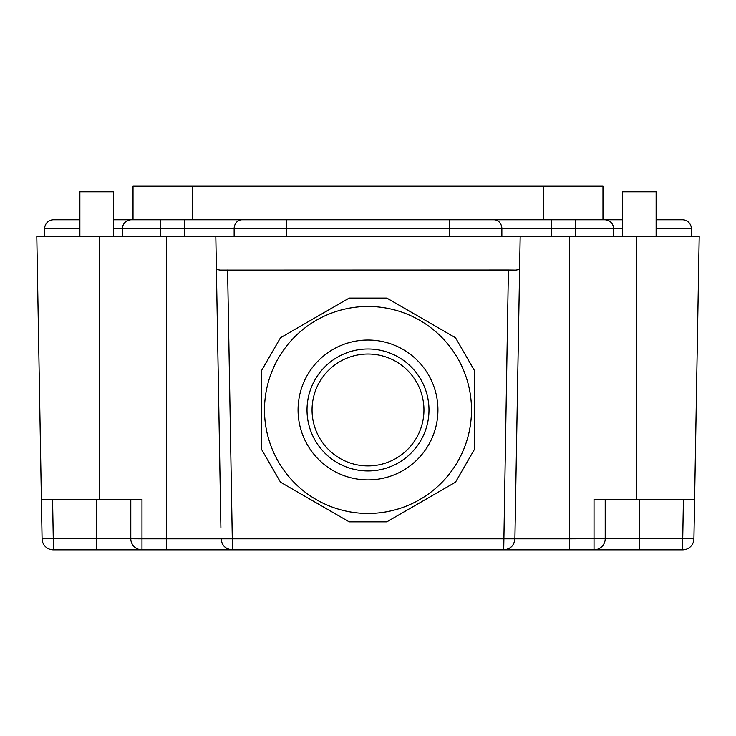 <?xml version="1.0" encoding="UTF-8"?>
<svg xmlns="http://www.w3.org/2000/svg" width="736" height="736" viewBox="0 0 736 736"><rect width="100%" height="100%" fill="white"/><g stroke="black" fill="none" stroke-linecap="round" stroke-linejoin="round"><path stroke-width="1.1" d="M328.44 449.521A55.945 55.945 0 0 0 407.56 449.521A55.945 55.945 0 0 0 407.56 370.401A55.945 55.945 0 0 0 328.44 370.401A55.945 55.945 0 0 0 328.44 449.521M261.703 449.632L261.703 370.291L280.499 337.741L349.204 298.071L386.796 298.071L455.501 337.741L474.297 370.291L474.297 449.632L455.501 482.181L386.796 521.852L349.204 521.852L280.499 482.181L261.703 449.632M458.832 459.577A103.5 103.5 0 0 1 318.375 500.793A103.5 103.5 0 0 1 277.168 360.336A103.5 103.5 0 0 1 417.625 319.13A103.5 103.5 0 0 1 458.832 459.577M227.599 270.011L232.291 538.835L514.896 538.835C514.142 545.523 510.416 549.185 503.709 549.829L508.401 270.011L220.073 270.094L216.402 269.413L220.901 527.445M52.578 499.477L53.268 538.632L42.081 538.835A11.187 11.187 0 0 0 53.268 549.829L639.336 549.829L594.026 549.829L594.026 499.477L636.539 499.477L636.539 236.523L569.406 236.523L569.406 538.835L514.896 538.835L520.177 236.523L36.8 236.523L41.391 499.477L99.461 499.477L99.461 236.523M508.401 270.011L515.927 270.094L519.598 269.413M503.709 549.829A11.187 11.187 0 0 0 514.896 538.835L515.099 527.445M166.594 236.523L166.594 549.829L232.291 549.829C225.584 549.185 221.858 545.523 221.104 538.835L141.974 538.835L141.974 499.477L99.461 499.477M216.402 269.413L215.823 236.523M569.406 236.523L520.177 236.523M636.539 236.523L699.2 236.523L694.609 499.477L636.539 499.477M96.664 549.829L96.664 538.632L141.974 538.835L141.974 549.829A11.187 11.187 0 0 1 130.787 538.632A11.187 11.187 0 0 0 141.974 549.829L99.461 549.829M605.213 499.477L605.213 538.632L639.336 538.632L639.336 549.829L682.732 549.829A11.187 11.187 0 0 0 693.919 538.835L694.609 499.477M96.664 499.477L96.664 538.632L53.268 538.632L53.268 549.829A11.187 11.187 0 0 1 42.081 538.835L41.391 499.477M130.787 538.632L130.787 499.477M605.213 538.632A11.187 11.187 0 0 1 594.026 549.829A11.187 11.187 0 0 0 605.213 538.632L569.406 538.835L569.406 549.829M113.445 236.523L113.445 191.774L79.874 191.774L79.874 236.523M656.126 236.523L656.126 191.774L622.555 191.774L622.555 236.523M192.326 219.742L192.326 186.171L543.674 186.171L543.674 219.742M597.936 219.742L622.555 219.742L602.977 219.742L602.977 186.171L543.674 186.171M192.326 186.171L133.023 186.171L133.023 219.742L113.445 219.742L131.348 219.742A8.952 8.952 0 0 0 122.397 228.694L122.397 236.523M656.126 219.742L682.419 219.742A8.952 8.952 0 0 1 691.371 228.694L691.371 236.523L691.371 228.694L656.126 228.694M622.555 219.742L604.652 219.742A8.952 8.952 0 0 1 613.603 228.694L613.603 236.523L613.603 228.694L622.555 228.694M79.874 219.742L53.581 219.742A8.952 8.952 0 0 0 44.629 228.694L44.629 236.523M488.235 219.742L551.503 219.742L551.503 236.523M501.86 236.523L501.86 228.694A8.952 7.783 -90 0 0 494.077 219.742L241.923 219.742A8.952 7.783 90 0 0 234.14 228.694L234.14 236.523M184.497 236.523L184.497 219.742L138.064 219.742M604.652 219.742L494.077 219.742M613.603 228.694L286.7 228.694L286.7 219.742L184.497 219.742M286.7 236.523L286.7 228.694L160.439 228.694L160.439 219.742L131.348 219.742M682.419 219.742A8.952 8.952 0 0 1 691.371 228.694M314.484 380.724A60.978 60.978 0 0 1 397.238 356.445A60.978 60.978 0 0 1 421.516 439.199A60.978 60.978 0 0 1 338.762 463.478A60.978 60.978 0 0 1 314.484 380.724M306.627 376.436A69.929 69.929 0 0 1 401.525 348.588A69.929 69.929 0 0 1 429.373 443.486A69.929 69.929 0 0 1 334.475 471.334A69.929 69.929 0 0 1 306.627 376.436M232.291 549.829L232.291 538.835L221.104 538.835A11.187 11.187 0 0 0 232.291 549.829M682.732 549.829A11.187 11.187 0 0 0 693.919 538.835L682.732 538.632L682.732 549.829M639.336 499.477L639.336 538.632L682.732 538.632L683.422 499.477M575.561 219.742L575.561 236.523M449.3 219.742L449.3 236.523M113.445 228.694L160.439 228.694L160.439 236.523M79.874 228.694L44.629 228.694"/></g></svg>
